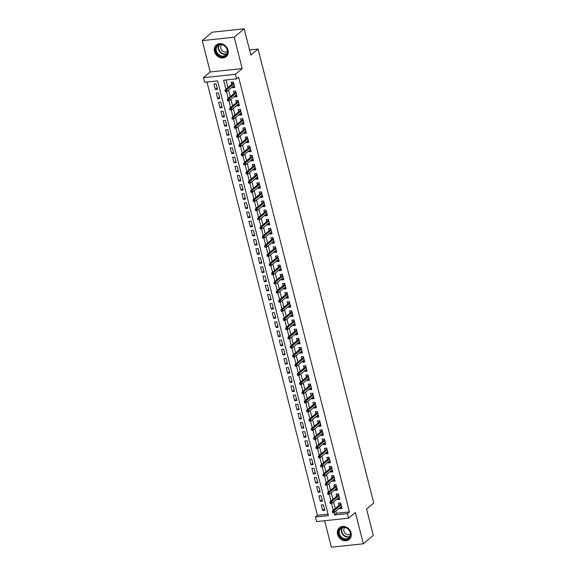 <?xml version="1.0" encoding="UTF-8"?>
<svg xmlns="http://www.w3.org/2000/svg" width="576" height="576" viewBox="0 0 576 576"><rect width="100%" height="100%" fill="white"/><g stroke="black" fill="none" stroke-linecap="round" stroke-linejoin="round"><path stroke-width="0.86" d="M214.524 51.538A7.639 6.466 -130.2 0 0 226.195 56.65A7.639 6.466 -130.2 0 0 228.002 50.105A7.639 6.466 -130.2 0 0 216.324 44.986A7.639 6.466 -130.2 0 0 214.524 51.538M337.579 534.319A7.639 6.466 -130.2 0 0 349.258 539.438A7.639 6.466 -130.2 0 0 351.058 532.886A7.639 6.466 -130.2 0 0 339.386 527.767A7.639 6.466 -130.2 0 0 337.579 534.319M335.894 511.15L336.442 513.302L349.402 511.92L347.414 513.605L348.581 518.184L316.606 521.582L315.439 517.003L328.406 515.628L217.591 80.892L204.631 82.267L203.465 77.695L235.433 74.297L236.599 78.876L223.639 80.251L225.929 89.237M210.233 71.964L242.201 68.573L234.216 37.224L244.166 28.8L212.198 32.198L202.241 40.622L210.233 71.964L203.465 77.695M324.619 520.733L331.373 547.2L363.341 543.802L355.349 512.453L348.581 518.184M206.986 82.022L317.434 515.318L315.439 517.003M234.216 37.224L202.241 40.622M244.166 28.8L250.877 55.116L258.048 49.046L373.759 502.999L366.588 509.069L373.298 535.378L363.341 543.802M232.416 86.904L232.618 87.696L234.778 87.466L233.374 81.972L231.214 82.202L231.754 84.305M234.749 96.055L234.95 96.847L237.11 96.617L235.706 91.123L233.546 91.354L234.086 93.463M237.082 105.206L237.283 105.998L239.443 105.768L238.039 100.274L235.879 100.505L236.419 102.614M239.414 114.358L239.616 115.15L241.776 114.919L240.372 109.433L238.212 109.656L238.752 111.766M241.747 123.509L241.949 124.301L244.109 124.07L242.705 118.584L240.545 118.814L241.085 120.917M244.08 132.66L244.282 133.452L246.442 133.229L245.038 127.735L242.878 127.966L243.418 130.068M246.413 141.818L246.614 142.61L248.774 142.38L247.37 136.886L245.21 137.117L245.75 139.219M248.746 150.97L248.947 151.762L251.107 151.531L249.703 146.038L247.543 146.268L248.083 148.378M251.078 160.121L251.28 160.913L253.44 160.682L252.036 155.189L249.876 155.419L250.416 157.529M253.411 169.272L253.613 170.064L255.773 169.834L254.369 164.34L252.209 164.57L252.749 166.68M255.744 178.423L255.946 179.215L258.106 178.985L256.702 173.498L254.542 173.729L255.082 175.831M258.077 187.574L258.278 188.366L260.438 188.136L259.042 182.65L256.874 182.88L257.414 184.982M260.41 196.733L260.611 197.518L262.771 197.294L261.374 191.801L259.214 192.031L259.747 194.134M262.742 205.884L262.944 206.676L265.104 206.446L263.707 200.952L261.547 201.182L262.08 203.285M265.075 215.035L265.277 215.827L267.437 215.597L266.04 210.103L263.88 210.334L264.413 212.443M267.408 224.186L267.61 224.978L269.77 224.748L268.373 219.254L266.213 219.485L266.746 221.594M269.741 233.338L269.942 234.13L272.102 233.899L270.706 228.413L268.546 228.636L269.078 230.746M272.074 242.489L272.275 243.281L274.435 243.05L273.038 237.564L270.878 237.794L271.411 239.897M274.406 251.64L274.608 252.432L276.768 252.209L275.371 246.715L273.211 246.946L273.744 249.048M276.739 260.798L276.941 261.59L279.101 261.36L277.704 255.866L275.544 256.097L276.077 258.199M279.072 269.95L279.274 270.742L281.434 270.511L280.037 265.018L277.877 265.248L278.41 267.358M281.405 279.101L281.606 279.893L283.766 279.662L282.37 274.169L280.21 274.399L280.742 276.509M283.738 288.252L283.939 289.044L286.099 288.814L284.702 283.32L282.542 283.55L283.075 285.66M286.07 297.403L286.272 298.195L288.432 297.965L287.035 292.478L284.875 292.702L285.408 294.811M288.403 306.554L288.605 307.346L290.765 307.116L289.368 301.63L287.208 301.86L287.741 303.962M290.736 315.713L290.938 316.498L293.098 316.274L291.701 310.781L289.541 311.011L290.074 313.114M293.069 324.864L293.27 325.656L295.43 325.426L294.034 319.932L291.874 320.162L292.406 322.265M295.402 334.015L295.603 334.807L297.763 334.577L296.366 329.083L294.206 329.314L294.739 331.423M297.734 343.166L297.936 343.958L300.096 343.728L298.699 338.234L296.539 338.465L297.072 340.574M300.067 352.318L300.269 353.11L302.429 352.879L301.032 347.393L298.872 347.616L299.405 349.726M302.4 361.469L302.602 362.261L304.762 362.03L303.365 356.544L301.205 356.774L301.738 358.877M304.733 370.62L304.934 371.412L307.094 371.189L305.698 365.695L303.538 365.926L304.07 368.028M307.066 379.778L307.267 380.57L309.427 380.34L308.03 374.846L305.87 375.077L306.403 377.179M309.398 388.93L309.6 389.722L311.76 389.491L310.363 383.998L308.203 384.228L308.736 386.338M311.731 398.081L311.933 398.873L314.093 398.642L312.696 393.149L310.536 393.379L311.069 395.489M314.064 407.232L314.266 408.024L316.426 407.794L315.029 402.3L312.869 402.53L313.402 404.64M316.397 416.383L316.598 417.175L318.758 416.945L317.362 411.458L315.202 411.682L315.734 413.791M318.73 425.534L318.931 426.326L321.091 426.096L319.694 420.61L317.534 420.84L318.067 422.942M321.062 434.693L321.264 435.478L323.424 435.254L322.027 429.761L319.867 429.991L320.4 432.094M323.395 443.844L323.597 444.636L325.757 444.406L324.36 438.912L322.2 439.142L322.733 441.245M325.728 452.995L325.93 453.787L328.09 453.557L326.693 448.063L324.533 448.294L325.066 450.403M328.061 462.146L328.262 462.938L330.422 462.708L329.026 457.214L326.866 457.445L327.398 459.554M330.394 471.298L330.595 472.09L332.755 471.859L331.358 466.373L329.198 466.596L329.731 468.706M332.726 480.449L332.928 481.241L335.088 481.01L333.691 475.524L331.531 475.754L332.064 477.857M335.059 489.6L335.261 490.392L337.421 490.169L336.024 484.675L333.864 484.906L334.397 487.008M337.392 498.758L337.594 499.55L339.754 499.32L338.357 493.826L336.197 494.057L336.73 496.159M324.475 508.99L322.646 510.538L321.25 505.044L323.41 504.814L324.806 510.307L322.646 510.538M322.142 499.838L320.314 501.386L318.917 495.893L321.077 495.662L322.474 501.156L320.314 501.386M319.81 490.687L317.981 492.228L316.584 486.742L318.744 486.511L320.141 492.005L317.981 492.228M317.477 481.536L315.648 483.077L314.251 477.59L316.411 477.36L317.808 482.846L315.648 483.077M315.144 472.385L313.315 473.926L311.918 468.432L314.078 468.209L315.475 473.695L313.315 473.926M312.811 463.234L310.982 464.774L309.586 459.281L311.746 459.05L313.142 464.544L310.982 464.774M310.478 454.075L308.65 455.623L307.253 450.13L309.413 449.899L310.81 455.393L308.65 455.623M308.146 444.924L306.317 446.472L304.92 440.978L307.08 440.748L308.477 446.242L306.317 446.472M305.813 435.773L303.984 437.321L302.587 431.827L304.747 431.597L306.144 437.09L303.984 437.321M303.48 426.622L301.651 428.162L300.254 422.676L302.414 422.446L303.811 427.939L301.651 428.162M301.147 417.47L299.318 419.011L297.922 413.525L300.082 413.294L301.478 418.781L299.318 419.011M298.814 408.319L296.986 409.86L295.589 404.366L297.749 404.143L299.146 409.63L296.986 409.86M296.482 399.161L294.653 400.709L293.256 395.215L295.416 394.985L296.813 400.478L294.653 400.709M294.149 390.01L292.32 391.558L290.923 386.064L293.083 385.834L294.48 391.327L292.32 391.558M291.816 380.858L289.987 382.406L288.59 376.913L290.75 376.682L292.147 382.176L289.987 382.406M289.483 371.707L287.654 373.248L286.258 367.762L288.418 367.531L289.814 373.025L287.654 373.248M287.15 362.556L285.322 364.097L283.925 358.61L286.085 358.38L287.482 363.866L285.322 364.097M284.818 353.405L282.989 354.946L281.592 349.452L283.752 349.229L285.149 354.715L282.989 354.946M282.478 344.254L280.656 345.794L279.259 340.301L281.419 340.07L282.816 345.564L280.656 345.794M280.145 335.095L278.323 336.643L276.926 331.15L279.086 330.919L280.483 336.413L278.323 336.643M277.812 325.944L275.99 327.492L274.594 321.998L276.754 321.768L278.15 327.262L275.99 327.492M275.479 316.793L273.658 318.341L272.261 312.847L274.421 312.617L275.818 318.11L273.658 318.341M273.146 307.642L271.325 309.182L269.928 303.696L272.088 303.466L273.485 308.959L271.325 309.182M270.814 298.49L268.992 300.031L267.595 294.545L269.755 294.314L271.152 299.801L268.992 300.031M268.481 289.339L266.659 290.88L265.262 285.386L267.422 285.163L268.819 290.65L266.659 290.88M266.148 280.188L264.326 281.729L262.93 276.235L265.09 276.005L266.486 281.498L264.326 281.729M263.815 271.03L261.994 272.578L260.597 267.084L262.757 266.854L264.154 272.347L261.994 272.578M261.482 261.878L259.661 263.426L258.257 257.933L260.424 257.702L261.821 263.196L259.661 263.426M259.15 252.727L257.328 254.268L255.924 248.782L258.084 248.551L259.488 254.045L257.328 254.268M256.817 243.576L254.995 245.117L253.591 239.63L255.751 239.4L257.155 244.886L254.995 245.117M254.484 234.425L252.662 235.966L251.258 230.472L253.418 230.249L254.822 235.735L252.662 235.966M252.151 225.274L250.33 226.814L248.926 221.321L251.086 221.09L252.49 226.584L250.33 226.814M249.818 216.115L247.997 217.663L246.593 212.17L248.753 211.939L250.157 217.433L247.997 217.663M247.486 206.964L245.664 208.512L244.26 203.018L246.42 202.788L247.824 208.282L245.664 208.512M245.153 197.813L243.331 199.361L241.927 193.867L244.087 193.637L245.491 199.13L243.331 199.361M242.82 188.662L240.998 190.202L239.594 184.716L241.754 184.486L243.158 189.979L240.998 190.202M240.487 179.51L238.666 181.051L237.262 175.565L239.422 175.334L240.826 180.821L238.666 181.051M238.154 170.359L236.333 171.9L234.929 166.406L237.089 166.183L238.493 171.67L236.333 171.9M235.822 161.208L234 162.749L232.596 157.255L234.756 157.025L236.16 162.518L234 162.749M233.489 152.05L231.667 153.598L230.263 148.104L232.423 147.874L233.827 153.367L231.667 153.598M231.156 142.898L229.334 144.446L227.93 138.953L230.09 138.722L231.494 144.216L229.334 144.446M228.823 133.747L227.002 135.288L225.598 129.802L227.758 129.571L229.162 135.065L227.002 135.288M226.49 124.596L224.669 126.137L223.265 120.65L225.425 120.42L226.829 125.906L224.669 126.137M224.158 115.445L222.336 116.986L220.932 111.499L223.092 111.269L224.496 116.755L222.336 116.986M221.825 106.294L220.003 107.834L218.599 102.341L220.759 102.11L222.163 107.604L220.003 107.834M219.492 97.135L217.67 98.683L216.266 93.19L218.426 92.959L219.83 98.453L217.67 98.683M317.434 515.318L328.039 514.195M217.498 89.302L216.094 83.808L213.934 84.038L215.338 89.532L217.498 89.302M349.402 511.92L238.594 77.191L236.599 78.876M225.994 79.999L227.923 87.552M228.578 90.144L230.256 96.703M230.911 99.295L232.589 105.854M233.244 108.446L234.922 115.006M235.577 117.598L237.254 124.157M237.91 126.756L239.587 133.315M240.242 135.907L241.92 142.466M242.575 145.058L244.253 151.618M244.915 154.21L246.586 160.769M247.248 163.361L248.918 169.92M249.581 172.512L251.251 179.071M251.914 181.67L253.584 188.222M254.246 190.822L255.917 197.381M256.579 199.973L258.25 206.532M258.912 209.124L260.582 215.683M261.245 218.275L262.915 224.834M263.578 227.426L265.248 233.986M265.91 236.578L267.581 243.137M268.243 245.736L269.914 252.295M270.576 254.887L272.246 261.446M272.909 264.038L274.579 270.598M275.242 273.19L276.912 279.749M277.574 282.341L279.245 288.9M279.907 291.492L281.578 298.051M282.24 300.65L283.91 307.202M284.573 309.802L286.243 316.361M286.906 318.953L288.576 325.512M289.238 328.104L290.909 334.663M291.571 337.255L293.242 343.814M293.904 346.406L295.574 352.966M296.237 355.558L297.907 362.117M298.57 364.716L300.24 371.275M300.902 373.867L302.573 380.426M303.235 383.018L304.906 389.578M305.568 392.17L307.238 398.729M307.901 401.321L309.571 407.88M310.234 410.472L311.904 417.031M312.566 419.63L314.237 426.182M314.899 428.782L316.57 435.341M317.232 437.933L318.902 444.492M319.565 447.084L321.235 453.643M321.898 456.235L323.568 462.794M324.23 465.386L325.901 471.946M326.563 474.538L328.234 481.097M328.896 483.696L330.566 490.255M331.229 492.847L332.899 499.406M333.562 501.998L335.232 508.558M339.725 507.91L339.926 508.702L342.086 508.471L340.69 502.978L338.53 503.208L339.062 505.31M258.048 49.046L249.559 49.954M242.201 68.573L235.433 74.297M333.821 512.503L334.454 514.987L347.414 513.605M226.505 91.498L228.262 98.388M228.838 100.649L230.594 107.539M231.17 109.8L232.927 116.69M233.503 118.958L235.26 125.842M235.836 128.11L237.593 135M238.169 137.261L239.926 144.151M240.502 146.412L242.258 153.302M242.834 155.563L244.591 162.454M245.167 164.714L246.924 171.605M247.5 173.873L249.257 180.756M249.833 183.024L251.59 189.907M252.166 192.175L253.922 199.066M254.498 201.326L256.255 208.217M256.831 210.478L258.588 217.368M259.164 219.629L260.921 226.519M261.497 228.78L263.254 235.67M263.83 237.938L265.586 244.822M266.162 247.09L267.919 253.98M268.495 256.241L270.252 263.131M270.828 265.392L272.585 272.282M273.161 274.543L274.918 281.434M275.494 283.694L277.25 290.585M277.826 292.853L279.583 299.736M280.159 302.004L281.916 308.887M282.492 311.155L284.249 318.046M284.825 320.306L286.582 327.197M287.165 329.458L288.914 336.348M289.498 338.609L291.247 345.499M291.83 347.76L293.58 354.65M294.163 356.918L295.913 363.802M296.496 366.07L298.246 372.953M298.829 375.221L300.578 382.111M301.162 384.372L302.911 391.262M303.494 393.523L305.244 400.414M305.827 402.674L307.577 409.565M308.16 411.826L309.91 418.716M310.493 420.984L312.25 427.867M312.826 430.135L314.582 437.026M315.158 439.286L316.915 446.177M317.491 448.438L319.248 455.328M319.824 457.589L321.581 464.479M322.157 466.74L323.914 473.63M324.49 475.898L326.246 482.782M326.822 485.05L328.579 491.933M329.155 494.201L330.912 501.091M331.488 503.352L333.245 510.242M336.442 513.302L334.454 514.987M341.755 507.154L339.926 508.702M217.159 87.984L215.338 89.532M339.422 498.002L337.594 499.55M337.09 488.851L335.261 490.392M334.757 479.7L332.928 481.241M332.424 470.549L330.595 472.09M330.091 461.39L328.262 462.938M327.758 452.239L325.93 453.787M325.426 443.088L323.597 444.636M323.093 433.937L321.264 435.478M320.76 424.786L318.931 426.326M318.427 415.634L316.598 417.175M316.094 406.483L314.266 408.024M313.762 397.325L311.933 398.873M311.429 388.174L309.6 389.722M309.096 379.022L307.267 380.57M306.763 369.871L304.934 371.412M304.43 360.72L302.602 362.261M302.098 351.569L300.269 353.11M299.765 342.418L297.936 343.958M297.432 333.259L295.603 334.807M295.099 324.108L293.27 325.656M292.766 314.957L290.938 316.498M290.434 305.806L288.605 307.346M288.101 296.654L286.272 298.195M285.768 287.503L283.939 289.044M283.435 278.345L281.606 279.893M281.095 269.194L279.274 270.742M278.762 260.042L276.941 261.59M276.43 250.891L274.608 252.432M274.097 241.74L272.275 243.281M271.764 232.589L269.942 234.13M269.431 223.438L267.61 224.978M267.098 214.279L265.277 215.827M264.766 205.128L262.944 206.676M262.433 195.977L260.611 197.518M260.1 186.826L258.278 188.366M257.767 177.674L255.946 179.215M255.434 168.523L253.613 170.064M253.102 159.365L251.28 160.913M250.769 150.214L248.947 151.762M248.436 141.062L246.614 142.61M246.103 131.911L244.282 133.452M243.77 122.76L241.949 124.301M241.438 113.609L239.616 115.15M239.105 104.458L237.283 105.998M236.772 95.299L234.95 96.847M234.439 86.148L232.618 87.696M340.459 502.999L340.798 503.402M340.906 503.827L340.567 503.431L340.697 503.935M340.812 503.834L332.395 510.962L333.95 510.797L341.129 504.72M333.18 511.632L332.316 511.726L332.546 512.64L333.41 512.554L333.18 511.632L333.95 510.797L334.368 512.446L341.554 506.362M332.395 510.962L332.316 511.726M333.41 512.554L334.368 512.446M350.474 532.714A6.61 5.594 49.8 0 1 346.212 539.51A6.61 5.594 49.8 0 1 338.81 533.952A6.61 5.594 49.8 0 1 343.066 527.155A6.61 5.594 49.8 0 1 350.474 532.714M339.437 533.736A6.12 5.184 -130.2 0 0 348.79 537.84A6.12 5.184 -130.2 0 0 350.237 532.591A6.12 5.184 -130.2 0 0 340.884 528.494A6.12 5.184 -130.2 0 0 339.437 533.736M350.431 534.139A4.356 3.686 49.8 0 1 343.901 531.115A4.356 3.686 49.8 0 1 344.808 527.486M340.078 527.27A7.589 6.422 -130.2 0 0 339.739 527.537A7.589 6.422 -130.2 0 0 337.946 534.046A7.589 6.422 -130.2 0 0 349.546 539.129A7.589 6.422 -130.2 0 0 349.862 538.841M225.857 55.591A6.61 5.594 49.8 0 1 217.318 54.173A6.61 5.594 49.8 0 1 217.303 45.511A6.61 5.594 49.8 0 1 225.842 46.922A6.61 5.594 49.8 0 1 225.857 55.591M217.814 45.713A6.12 5.184 -130.2 0 0 217.829 53.734A6.12 5.184 -130.2 0 0 225.734 55.058A6.12 5.184 -130.2 0 0 225.742 55.051A6.12 5.184 -130.2 0 0 225.734 47.03A6.12 5.184 -130.2 0 0 217.822 45.706A6.12 5.184 -130.2 0 0 217.814 45.713M227.369 51.35A4.356 3.686 49.8 0 1 221.868 50.306A4.356 3.686 49.8 0 1 221.746 44.705M217.015 44.489A7.589 6.422 -130.2 0 0 216.677 44.755A7.589 6.422 -130.2 0 0 216.662 44.762A7.589 6.422 -130.2 0 0 216.677 54.706A7.589 6.422 -130.2 0 0 226.483 56.347A7.589 6.422 -130.2 0 0 226.8 56.052M338.126 493.848L338.465 494.251M338.573 494.676L338.234 494.273L338.364 494.777M338.479 494.683L330.062 501.811L331.618 501.646L338.796 495.562M330.847 502.481L329.983 502.574L330.214 503.489L331.078 503.395L330.847 502.481L331.618 501.646L332.035 503.287L339.221 497.21M330.062 501.811L329.983 502.574M331.078 503.395L332.035 503.287M335.794 484.697L336.132 485.1M336.24 485.518L335.902 485.122L336.031 485.626M336.146 485.532L327.73 492.653L329.285 492.487L336.463 486.41M328.514 493.33L327.65 493.423L327.881 494.338L328.745 494.244L328.514 493.33L329.285 492.487L329.702 494.136L336.888 488.059M327.73 492.653L327.65 493.423M328.745 494.244L329.702 494.136M333.461 475.546L333.799 475.949M333.907 476.366L333.569 475.97L333.698 476.474M333.814 476.381L325.397 483.502L326.952 483.336L334.13 477.259M326.182 484.178L325.318 484.272L325.548 485.186L326.412 485.093L326.182 484.178L326.952 483.336L327.37 484.985L334.555 478.908M325.397 483.502L325.318 484.272M326.412 485.093L327.37 484.985M331.128 466.394L331.466 466.798M331.574 467.215L331.236 466.819L331.366 467.323M331.481 467.222L323.057 474.35L324.619 474.185L331.798 468.108M323.849 475.027L322.985 475.121L323.215 476.035L324.079 475.942L323.849 475.027L324.619 474.185L325.037 475.834L332.222 469.757M323.057 474.35L322.985 475.121M324.079 475.942L325.037 475.834M328.795 457.243L329.134 457.639M329.242 458.064L328.903 457.668L329.033 458.172M329.148 458.071L320.724 465.199L322.279 465.034L329.465 458.957M321.516 465.876L320.652 465.962L320.882 466.884L321.746 466.79L321.516 465.876L322.279 465.034L322.704 466.682L329.89 460.606M320.724 465.199L320.652 465.962M321.746 466.79L322.704 466.682M326.462 448.092L326.801 448.488M326.909 448.913L326.57 448.517L326.7 449.021M326.815 448.92L318.391 456.048L319.946 455.882L327.132 449.806M319.183 456.725L318.319 456.811L318.55 457.726L319.414 457.639L319.183 456.725L319.946 455.882L320.371 457.531L327.557 451.447M318.391 456.048L318.319 456.811M319.414 457.639L320.371 457.531M324.13 438.934L324.468 439.337M324.576 439.762L324.238 439.366L324.367 439.87M324.482 439.769L316.058 446.897L317.614 446.731L324.799 440.647M316.85 447.566L315.986 447.66L316.217 448.574L317.081 448.488L316.85 447.566L317.614 446.731L318.038 448.373L325.224 442.296M316.058 446.897L315.986 447.66M317.081 448.488L318.038 448.373M321.797 429.782L322.135 430.186M322.243 430.603L321.905 430.207L322.034 430.711M322.15 430.618L313.726 437.738L315.281 437.573L322.466 431.496M314.518 438.415L313.646 438.509L313.884 439.423L314.748 439.33L314.518 438.415L315.281 437.573L315.706 439.222L322.891 433.145M313.726 437.738L313.646 438.509M314.748 439.33L315.706 439.222M319.464 420.631L319.802 421.034M319.91 421.452L319.572 421.056L319.702 421.56M319.817 421.466L311.393 428.587L312.948 428.422L320.134 422.345M312.178 429.264L311.314 429.358L311.551 430.272L312.415 430.178L312.178 429.264L312.948 428.422L313.373 430.07L320.558 423.994M311.393 428.587L311.314 429.358M312.415 430.178L313.373 430.07M317.131 411.48L317.47 411.883M317.578 412.301L317.239 411.905L317.369 412.409M317.484 412.308L309.06 419.436L310.615 419.27L317.801 413.194M309.845 420.113L308.981 420.206L309.218 421.121L310.082 421.027L309.845 420.113L310.615 419.27L311.04 420.919L318.226 414.842M309.06 419.436L308.981 420.206M310.082 421.027L311.04 420.919M314.798 402.329L315.137 402.732M315.245 403.15L314.906 402.754L315.036 403.258M315.151 403.157L306.727 410.285L308.282 410.119L315.468 404.042M307.512 410.962L306.648 411.055L306.886 411.97L307.75 411.876L307.512 410.962L308.282 410.119L308.707 411.768L315.893 405.691M306.727 410.285L306.648 411.055M307.75 411.876L308.707 411.768M312.466 393.178L312.804 393.574M312.912 393.998L312.574 393.602L312.703 394.106M312.818 394.006L304.394 401.134L305.95 400.968L313.135 394.891M305.179 401.81L304.315 401.897L304.553 402.818L305.417 402.725L305.179 401.81L305.95 400.968L306.374 402.617L313.56 396.533M304.394 401.134L304.315 401.897M305.417 402.725L306.374 402.617M310.133 384.019L310.471 384.422M310.579 384.847L310.241 384.451L310.37 384.955M310.486 384.854L302.062 391.982L303.617 391.817L310.802 385.74M302.846 392.659L301.982 392.746L302.22 393.66L303.084 393.574L302.846 392.659L303.617 391.817L304.042 393.466L311.227 387.382M302.062 391.982L301.982 392.746M303.084 393.574L304.042 393.466M307.8 374.868L308.138 375.271M308.246 375.696L307.908 375.293L308.038 375.804M308.153 375.703L299.729 382.831L301.284 382.666L308.47 376.582M300.514 383.501L299.65 383.594L299.887 384.509L300.751 384.415L300.514 383.501L301.284 382.666L301.709 384.307L308.894 378.23M299.729 382.831L299.65 383.594M300.751 384.415L301.709 384.307M305.467 365.717L305.806 366.12M305.914 366.538L305.575 366.142L305.705 366.646M305.82 366.552L297.396 373.673L298.951 373.507L306.137 367.43M298.181 374.35L297.317 374.443L297.554 375.358L298.418 375.264L298.181 374.35L298.951 373.507L299.376 375.156L306.562 369.079M297.396 373.673L297.317 374.443M298.418 375.264L299.376 375.156M303.134 356.566L303.473 356.969M303.581 357.386L303.242 356.99L303.372 357.494M303.487 357.401L295.063 364.522L296.618 364.356L303.804 358.279M295.848 365.198L294.984 365.292L295.222 366.206L296.086 366.113L295.848 365.198L296.618 364.356L297.043 366.005L304.229 359.928M295.063 364.522L294.984 365.292M296.086 366.113L297.043 366.005M300.802 347.414L301.14 347.818M301.248 348.235L300.91 347.839L301.039 348.343M301.154 348.242L292.73 355.37L294.286 355.205L301.471 349.128M293.515 356.047L292.651 356.141L292.889 357.055L293.753 356.962L293.515 356.047L294.286 355.205L294.71 356.854L301.896 350.777M292.73 355.37L292.651 356.141M293.753 356.962L294.71 356.854M298.469 338.263L298.807 338.659M298.915 339.084L298.577 338.688L298.706 339.192M298.822 339.091L290.398 346.219L291.953 346.054L299.138 339.977M291.182 346.896L290.318 346.99L290.556 347.904L291.42 347.81L291.182 346.896L291.953 346.054L292.378 347.702L299.563 341.626M290.398 346.219L290.318 346.99M291.42 347.81L292.378 347.702M296.136 329.112L296.474 329.508M296.582 329.933L296.244 329.537L296.374 330.041M296.489 329.94L288.065 337.068L289.62 336.902L296.806 330.826M288.85 337.745L287.986 337.831L288.223 338.746L289.087 338.659L288.85 337.745L289.62 336.902L290.045 338.551L297.23 332.467M288.065 337.068L287.986 337.831M289.087 338.659L290.045 338.551M293.803 319.954L294.142 320.357M294.25 320.782L293.911 320.386L294.041 320.89M294.156 320.789L285.732 327.917L287.287 327.751L294.473 321.667M286.517 328.586L285.653 328.68L285.89 329.594L286.754 329.508L286.517 328.586L287.287 327.751L287.712 329.393L294.898 323.316M285.732 327.917L285.653 328.68M286.754 329.508L287.712 329.393M291.47 310.802L291.809 311.206M291.917 311.623L291.578 311.227L291.708 311.731M291.823 311.638L283.399 318.758L284.954 318.6L292.14 312.516M284.184 319.435L283.32 319.529L283.558 320.443L284.422 320.35L284.184 319.435L284.954 318.6L285.379 320.242L292.565 314.165M283.399 318.758L283.32 319.529M284.422 320.35L285.379 320.242M289.138 301.651L289.476 302.054M289.584 302.472L289.246 302.076L289.375 302.58M289.49 302.486L281.066 309.607L282.622 309.442L289.807 303.365M281.851 310.284L280.987 310.378L281.225 311.292L282.089 311.198L281.851 310.284L282.622 309.442L283.046 311.09L290.232 305.014M281.066 309.607L280.987 310.378M282.089 311.198L283.046 311.09M286.805 292.5L287.143 292.903M287.251 293.321L286.913 292.925L287.042 293.429M287.158 293.328L278.734 300.456L280.289 300.29L287.474 294.214M279.518 301.133L278.654 301.226L278.892 302.141L279.756 302.047L279.518 301.133L280.289 300.29L280.714 301.939L287.899 295.862M278.734 300.456L278.654 301.226M279.756 302.047L280.714 301.939M284.472 283.349L284.81 283.752M284.918 284.17L284.58 283.774L284.71 284.278M284.825 284.177L276.401 291.305L277.956 291.139L285.142 285.062M277.186 291.982L276.322 292.075L276.559 292.99L277.423 292.896L277.186 291.982L277.956 291.139L278.381 292.788L285.559 286.711M276.401 291.305L276.322 292.075M277.423 292.896L278.381 292.788M282.139 274.198L282.478 274.594M282.586 275.018L282.247 274.622L282.377 275.126M282.492 275.026L274.068 282.154L275.623 281.988L282.809 275.911M274.853 282.83L273.989 282.917L274.226 283.838L275.09 283.745L274.853 282.83L275.623 281.988L276.048 283.637L283.226 277.553M274.068 282.154L273.989 282.917M275.09 283.745L276.048 283.637M279.806 265.046L280.145 265.442M280.253 265.867L279.914 265.471L280.044 265.975M280.159 265.874L271.735 273.002L273.29 272.837L280.476 266.76M272.52 273.679L271.656 273.766L271.894 274.68L272.758 274.594L272.52 273.679L273.29 272.837L273.715 274.486L280.894 268.402M271.735 273.002L271.656 273.766M272.758 274.594L273.715 274.486M277.474 255.888L277.812 256.291M277.92 256.716L277.582 256.313L277.711 256.824M277.826 256.723L269.402 263.851L270.958 263.686L278.143 257.602M270.187 264.521L269.323 264.614L269.561 265.529L270.425 265.435L270.187 264.521L270.958 263.686L271.382 265.327L278.561 259.25M269.402 263.851L269.323 264.614M270.425 265.435L271.382 265.327M275.141 246.737L275.479 247.14M275.587 247.558L275.249 247.162L275.378 247.666M275.494 247.572L267.07 254.693L268.625 254.527L275.81 248.45M267.854 255.37L266.99 255.463L267.228 256.378L268.092 256.284L267.854 255.37L268.625 254.527L269.05 256.176L276.228 250.099M267.07 254.693L266.99 255.463M268.092 256.284L269.05 256.176M272.808 237.586L273.146 237.989M273.254 238.406L272.916 238.01L273.046 238.514M273.161 238.421L264.737 245.542L266.292 245.376L273.478 239.299M265.522 246.218L264.658 246.312L264.895 247.226L265.759 247.133L265.522 246.218L266.292 245.376L266.717 247.025L273.895 240.948M264.737 245.542L264.658 246.312M265.759 247.133L266.717 247.025M270.475 228.434L270.814 228.838M270.922 229.255L270.583 228.859L270.713 229.363M270.828 229.262L262.404 236.39L263.959 236.225L271.145 230.148M263.189 237.067L262.325 237.161L262.562 238.075L263.426 237.982L263.189 237.067L263.959 236.225L264.377 237.874L271.562 231.797M262.404 236.39L262.325 237.161M263.426 237.982L264.377 237.874M268.142 219.283L268.481 219.686M268.589 220.104L268.25 219.708L268.38 220.212M268.495 220.111L260.071 227.239L261.626 227.074L268.812 220.997M260.856 227.916L259.992 228.01L260.23 228.924L261.094 228.83L260.856 227.916L261.626 227.074L262.044 228.722L269.23 222.646M260.071 227.239L259.992 228.01M261.094 228.83L262.044 228.722M265.81 210.132L266.148 210.528M266.256 210.953L265.918 210.557L266.047 211.061M266.162 210.96L257.738 218.088L259.294 217.922L266.479 211.846M258.523 218.765L257.659 218.851L257.897 219.766L258.761 219.679L258.523 218.765L259.294 217.922L259.711 219.571L266.897 213.487M257.738 218.088L257.659 218.851M258.761 219.679L259.711 219.571M263.477 200.974L263.815 201.377M263.916 201.802L263.585 201.406L263.714 201.91M263.83 201.809L255.406 208.937L256.961 208.771L264.146 202.687M256.19 209.606L255.326 209.7L255.564 210.614L256.428 210.528L256.19 209.606L256.961 208.771L257.378 210.413L264.564 204.336M255.406 208.937L255.326 209.7M256.428 210.528L257.378 210.413M261.144 191.822L261.482 192.226M261.583 192.643L261.252 192.247L261.382 192.751M261.497 192.658L253.073 199.778L254.628 199.62L261.814 193.536M253.858 200.455L252.994 200.549L253.231 201.463L254.095 201.37L253.858 200.455L254.628 199.62L255.046 201.262L262.231 195.185M253.073 199.778L252.994 200.549M254.095 201.37L255.046 201.262M258.811 182.671L259.15 183.074M259.25 183.492L258.919 183.096L259.049 183.6M259.164 183.506L250.74 190.627L252.295 190.462L259.481 184.385M251.525 191.304L250.661 191.398L250.898 192.312L251.762 192.218L251.525 191.304L252.295 190.462L252.713 192.11L259.898 186.034M250.74 190.627L250.661 191.398M251.762 192.218L252.713 192.11M256.478 173.52L256.817 173.923M256.918 174.341L256.586 173.945L256.716 174.449M256.831 174.355L248.407 181.476L249.962 181.31L257.148 175.234M249.192 182.153L248.328 182.246L248.566 183.161L249.43 183.067L249.192 182.153L249.962 181.31L250.38 182.959L257.566 176.882M248.407 181.476L248.328 182.246M249.43 183.067L250.38 182.959M254.146 164.369L254.484 164.772M254.585 165.19L254.254 164.794L254.383 165.298M254.498 165.197L246.074 172.325L247.63 172.159L254.815 166.082M246.859 173.002L245.995 173.095L246.233 174.01L247.097 173.916L246.859 173.002L247.63 172.159L248.047 173.808L255.233 167.731M246.074 172.325L245.995 173.095M247.097 173.916L248.047 173.808M251.813 155.218L252.151 155.614M252.252 156.038L251.921 155.642L252.05 156.146M252.166 156.046L243.742 163.174L245.297 163.008L252.482 156.931M244.526 163.85L243.662 163.937L243.9 164.858L244.764 164.765L244.526 163.85L245.297 163.008L245.714 164.657L252.9 158.58M243.742 163.174L243.662 163.937M244.764 164.765L245.714 164.657M249.48 146.066L249.818 146.462M249.919 146.887L249.588 146.491L249.718 146.995M249.833 146.894L241.409 154.022L242.964 153.857L250.15 147.78M242.194 154.699L241.33 154.786L241.567 155.7L242.431 155.614L242.194 154.699L242.964 153.857L243.382 155.506L250.567 149.422M241.409 154.022L241.33 154.786M242.431 155.614L243.382 155.506M247.147 136.908L247.486 137.311M247.586 137.736L247.255 137.333L247.385 137.844M247.5 137.743L239.076 144.871L240.631 144.706L247.817 138.622M239.861 145.541L238.997 145.634L239.227 146.549L240.091 146.462L239.861 145.541L240.631 144.706L241.049 146.347L248.234 140.27M239.076 144.871L238.997 145.634M240.091 146.462L241.049 146.347M244.814 127.757L245.146 128.16M245.254 128.578L244.922 128.182L245.052 128.686M245.167 128.592L236.743 135.713L238.298 135.547L245.484 129.47M237.528 136.39L236.664 136.483L236.894 137.398L237.758 137.304L237.528 136.39L238.298 135.547L238.716 137.196L245.902 131.119M236.743 135.713L236.664 136.483M237.758 137.304L238.716 137.196M242.482 118.606L242.813 119.009M242.921 119.426L242.59 119.03L242.719 119.534M242.834 119.441L234.41 126.562L235.966 126.396L243.151 120.319M235.195 127.238L234.331 127.332L234.562 128.246L235.426 128.153L235.195 127.238L235.966 126.396L236.383 128.045L243.569 121.968M234.41 126.562L234.331 127.332M235.426 128.153L236.383 128.045M240.149 109.454L240.48 109.858M240.588 110.275L240.257 109.879L240.386 110.383M240.502 110.282L232.078 117.41L233.633 117.245L240.818 111.168M232.862 118.087L231.998 118.181L232.229 119.095L233.093 119.002L232.862 118.087L233.633 117.245L234.05 118.894L241.236 112.817M232.078 117.41L231.998 118.181M233.093 119.002L234.05 118.894M237.816 100.303L238.147 100.706M238.255 101.124L237.924 100.728L238.054 101.232M238.169 101.131L229.745 108.259L231.3 108.094L238.486 102.017M230.53 108.936L229.666 109.03L229.896 109.944L230.76 109.85L230.53 108.936L231.3 108.094L231.718 109.742L238.903 103.666M229.745 108.259L229.666 109.03M230.76 109.85L231.718 109.742M235.483 91.152L235.814 91.548M235.922 91.973L235.591 91.577L235.721 92.081M235.836 91.98L227.412 99.108L228.967 98.942L236.153 92.866M228.197 99.785L227.333 99.871L227.563 100.786L228.427 100.699L228.197 99.785L228.967 98.942L229.385 100.591L236.57 94.507M227.412 99.108L227.333 99.871M228.427 100.699L229.385 100.591M233.15 81.994L233.482 82.397M233.59 82.822L233.258 82.426L233.388 82.93M233.503 82.829L225.079 89.957L226.634 89.791L233.82 83.707M225.864 90.626L225 90.72L225.23 91.634L226.094 91.548L225.864 90.626L226.634 89.791L227.052 91.44L234.238 85.356M225.079 89.957L225 90.72M226.094 91.548L227.052 91.44M349.69 536.796A6.12 5.184 49.8 0 1 341.51 531.986A6.12 5.184 49.8 0 1 342.058 527.774M342.482 527.623A5.918 5.011 -130.2 0 0 341.885 531.799A5.918 5.011 -130.2 0 0 349.913 536.407M226.634 54.014A6.12 5.184 49.8 0 1 219.895 51.97A6.12 5.184 49.8 0 1 219.002 44.993M219.42 44.842A5.918 5.011 -130.2 0 0 220.226 51.696A5.918 5.011 -130.2 0 0 226.85 53.626"/></g></svg>
